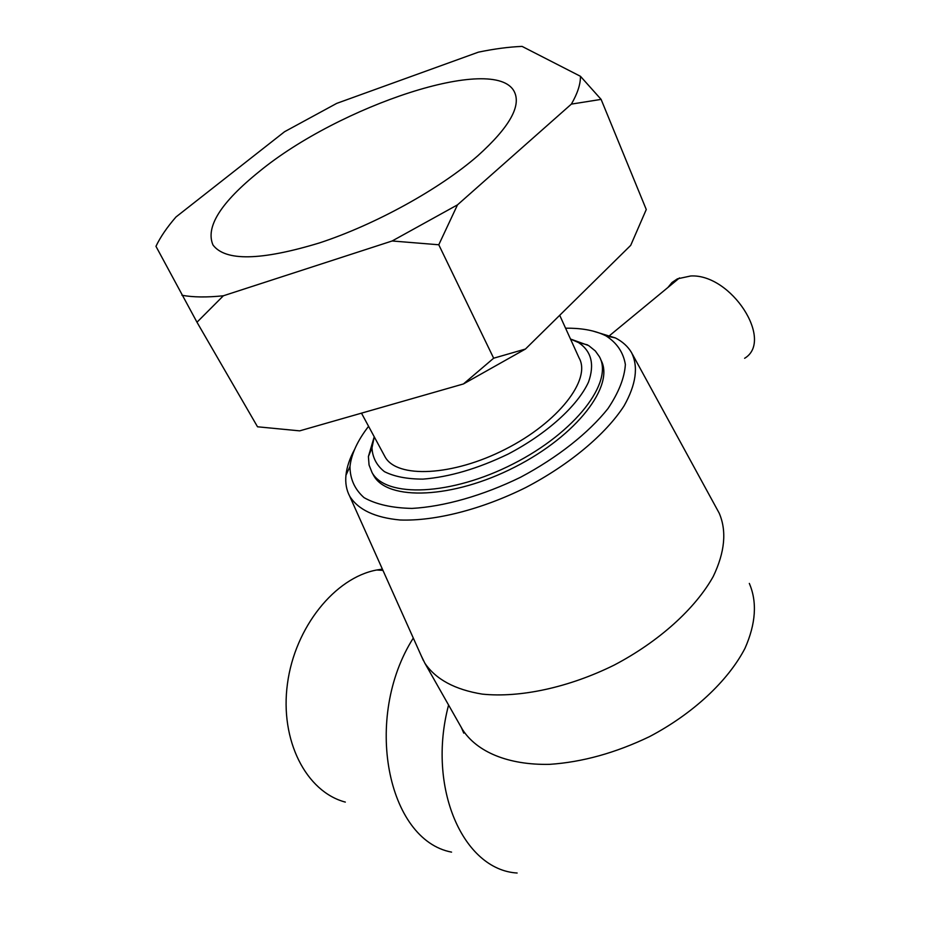 <?xml version="1.0" encoding="UTF-8"?>
<svg xmlns="http://www.w3.org/2000/svg" width="928" height="928" viewBox="0 0 928 928"><rect width="100%" height="100%" fill="white"/><g stroke="black" fill="none" stroke-linecap="round" stroke-linejoin="round"><path stroke-width="1.39" d="M392.15 240.978L438.782 244.772L493.661 358.208L463.443 383.948L299.674 430.859L257.52 426.787L196.98 322.225L223.37 295.777L392.15 240.978L457.492 204.856L571.37 104.11L601.112 99.389L646.271 209.519L630.704 245.363L525.445 349.044L493.661 358.208M601.112 99.389L580.452 76.293L522.081 46.4C508.892 46.934 494.322 48.848 478.384 52.165L336.713 103.379L284.571 131.718L175.972 216.99C166.994 227.348 160.324 237.127 155.962 246.326L196.98 322.225M438.782 244.772L457.492 204.856M580.452 76.293C580.545 84.228 577.518 93.508 571.37 104.11M223.37 295.777C206.874 297.494 193.07 297.32 181.946 295.266M463.443 383.948L525.445 349.044M259.48 171.367C339.196 105.896 494.67 53.708 514.205 91.489C521.571 105.85 509.426 127.287 477.769 155.811C439.57 189.126 375.156 224.669 319.383 242.95C260.768 260.722 225.307 261.394 212.976 244.98C205.308 227.024 220.806 202.49 259.48 171.367M570.523 339.08L578.55 342.583C591.426 351.202 594.744 364.368 588.503 382.104C577.518 405.988 546.847 433.805 508.126 454.082C477.781 468.675 449.396 477.027 422.982 479.115C407.102 479.092 394.249 476.598 384.412 471.633C376.617 465.415 372.476 457.481 371.989 447.841L374.251 436.821M374.228 436.775L368.404 456.53L369.054 464.986L372.024 472.514C385.851 498.069 451.078 495.749 513.196 463.896C575.499 432.344 613.884 381.884 599.384 356.665L595.335 350.97L588.63 345.552L570.5 339.033M600.706 359.612L600.787 359.809C615.31 385.097 577.019 435.592 514.785 467.109C452.736 498.928 387.533 501.155 373.671 475.53L372.859 474.046M559.712 315.288L579.095 357.964C591.484 379.448 558.424 422.368 505.412 449.21C452.539 476.319 396.824 478.639 385.05 456.843L384.331 455.497M345.32 802.094C306.136 791.804 279.653 740.3 287.46 683.669C294.965 627.026 335.101 577.668 376.698 570.001L382.382 569.108M413.296 638.058C362.744 717.622 387.22 840.107 451.565 852.124M565.57 328.187L571.103 328.234C585.162 328.628 596.855 331.215 606.17 335.982C616.969 342.966 623.372 352.478 625.368 364.518C624.532 377.812 618.732 392.498 607.979 408.575C588.445 433.109 557.357 457.666 520.469 477.305C482.862 495.622 444.199 506.607 412.009 508.416C392.057 507.987 376.072 504.403 364.066 497.663C354.728 489.358 350.03 478.976 349.984 466.517C351.364 453.978 357.558 440.58 368.578 426.312M354.589 449.442C349.682 458.49 346.805 467.086 345.958 475.229C345.181 482.978 346.422 489.972 349.682 496.19C358.104 509.681 374.889 517.627 400.049 519.993C434.884 521.292 481.609 509.484 525.77 487.536C569.456 464.719 605.775 434.223 624.08 405.849C636.051 384.552 638.534 366.792 631.527 352.582C627.943 346.527 622.572 341.643 615.415 337.931L592.586 330.96M632.386 354.16L719.2 513.161C726.879 531.025 724.896 552.125 713.261 576.45C695.316 608.64 658.845 641.666 614.104 665.132C568.794 687.544 519.958 697.995 482.305 694.121C454.929 689.678 435.777 679.354 424.827 663.149L421.161 655.597M744.627 358.289C774.288 340.634 731.322 273.702 690.745 275.976L677.428 278.829L672 282.495L667.928 287.471M749.325 583.41C757.318 602.028 755.868 623.674 744.975 648.347C728.062 680.92 692.949 713.794 649.472 736.646C615.554 752.921 582.285 762.155 549.654 764.347C508.15 765.229 476.772 751.877 462.492 729.547L463.768 733.132L461.413 727.668M448.584 705.025C426.671 787.71 463.2 869.907 517.128 873.016M371.989 447.841L368.404 456.53M578.55 342.583L587.517 344.88M372.024 472.514L373.671 475.53M376.698 570.001L382.951 570.384M349.984 466.517L345.958 475.229M606.17 335.982L615.415 337.931M349.682 496.19L423.388 660.562M361.479 413.157L385.05 456.843M424.827 663.149L462.492 729.547M679.505 277.924L609.812 335.402"/></g></svg>
